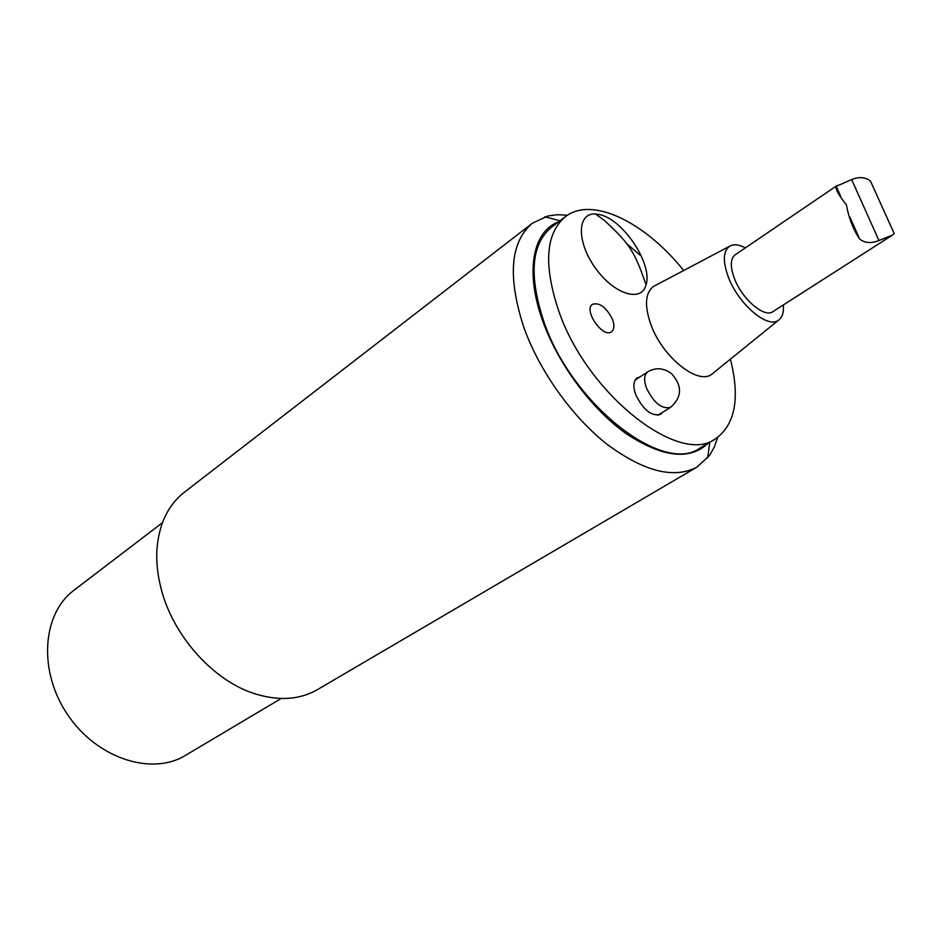 <?xml version="1.0" encoding="UTF-8"?>
<svg xmlns="http://www.w3.org/2000/svg" width="942" height="942" viewBox="0 0 942 942"><rect width="100%" height="100%" fill="white"/><g stroke="black" fill="none" stroke-linecap="round" stroke-linejoin="round"><path stroke-width="1.41" d="M599.065 214.517C622.568 218.497 653.018 264.031 646.047 284.79C641.679 302.935 613.913 294.351 595.309 267.94C576.363 241.764 577.093 212.386 595.615 214.034L599.065 214.517M612.536 319.515C614.62 325.437 614.29 329.523 611.546 331.772C602.962 338.696 583.051 309.894 592.53 304.266C599.783 302.311 606.448 307.386 612.536 319.515M662.673 412.29L660.648 414.374C651.605 416.611 643.304 410.064 635.732 394.722C632.883 386.479 633.354 380.862 637.157 377.895L639.901 376.941M772.935 311.614C764.739 318.219 742.732 299.839 734.748 279.338C730.026 266.963 730.168 258.791 735.184 254.799M713.494 372.855L711.834 374.198C698.128 385.384 662.933 357.536 651.146 325.261C644.246 305.879 645.07 292.927 653.595 286.403L655.479 285.414M783.344 304.949C783.944 312.403 782.319 317.489 778.469 320.233C767.86 328.84 739.176 304.914 728.79 278.196C722.691 262.123 722.891 251.514 729.391 246.368C733.418 243.907 738.752 244.402 745.405 247.852M730.391 359.161C740.259 398.148 735.255 424.736 715.367 438.913C679.418 466.043 587.549 394.592 558.924 311.531C543.381 265.173 545.5 233.581 565.282 216.766C591.859 195.795 645.093 222.124 683.692 270.507M715.367 438.913L700.047 448.027C663.721 475.321 572.124 404.754 544.04 322.164C528.78 276.053 531.135 244.531 551.094 227.575L565.282 216.766M567.496 215.2L557.275 214.717L547.785 215.989L532.289 223.289C510.211 242.141 507.432 276.96 523.952 327.781C539.566 371.183 572.006 416.658 606.825 444.106C643.892 471.577 673.954 479.243 696.998 467.079L709.562 455.433L714.283 447.097L717.651 437.429M641.526 256.424L626.089 243.095M708.302 443.117C689.779 460.697 662.297 457.471 625.877 433.45C591.741 409.122 558.606 364.636 543.11 322.034C524.635 272.179 532.63 231.19 558.736 221.747M696.998 467.079L317.525 689.579C299.474 699.941 278.255 701.237 253.869 693.453C212.833 680.254 172.881 635.497 161.117 588.656C157.632 575.256 156.219 562.35 156.902 549.94C158.798 524.411 167.911 505.206 184.255 492.325L532.289 223.289M281.187 698.493L185.562 755.319C151.909 776.09 97.038 758.64 67.671 714.754C37.904 671.116 42.19 613.701 74.018 590.234L162.424 522.716M870.467 181.076C865.368 177.049 859.104 176.554 851.662 179.592L836.249 186.28C835.366 189.201 838.745 195.359 846.387 204.755C848.777 217.991 853.193 229.412 859.646 239.021C864.874 243.13 871.303 243.637 878.957 240.528L892.486 235.088L894.205 233.604L870.467 181.076M647.778 371.819C655.656 367.298 663.498 367.839 671.316 373.444C682.467 385.655 682.243 396.935 670.645 407.309C661.92 409.44 653.866 403.046 646.495 388.128C643.692 380.121 644.116 374.692 647.778 371.819L635.167 380.026M878.957 240.528L851.662 179.592M595.615 214.034L604.623 220.64C628.773 243.272 634.131 249.854 646.047 284.79M670.645 407.309L657.881 415.281M729.391 246.368L653.595 286.403M778.469 320.233L711.834 374.198M560.09 220.722L544.806 216.801M709.762 442.257L707.689 457.894M859.646 239.021L850.002 217.284M840.547 195.971L836.249 186.28M772.829 311.684L892.486 235.088M735.078 254.87L837.438 185.256"/></g></svg>
